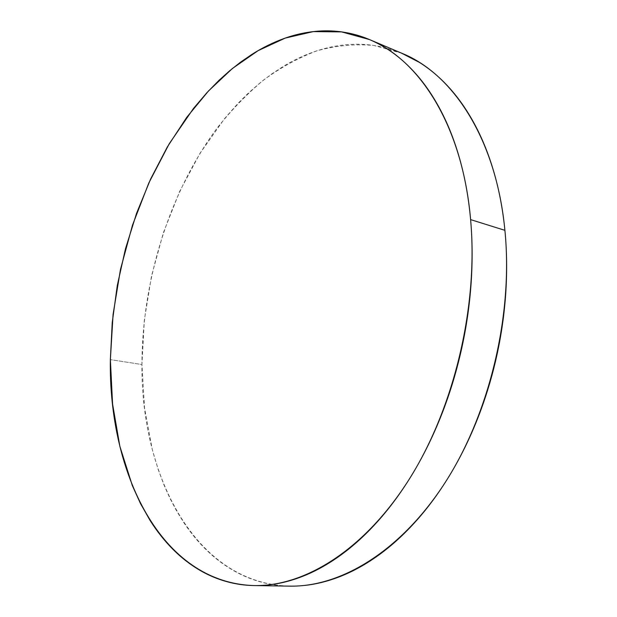 <?xml version="1.0" encoding="UTF-8"?>
<svg xmlns="http://www.w3.org/2000/svg" width="617" height="617" viewBox="0 0 617 617"><rect width="100%" height="100%" fill="white"/><g stroke="black" fill="none" stroke-linecap="round" stroke-linejoin="round"><path stroke-width="0.46" stroke-dasharray="3.08 2.31" d="M402.068 53.355L373.948 45.465C354.829 43.776 335.856 45.55 317.03 50.779C298.497 57.759 280.727 67.477 263.706 79.925C247.247 93.699 231.93 109.479 217.755 127.264C169.636 191.656 142.195 280.018 141.941 364.524L110.366 359.626L141.941 364.524C140.915 475.244 195.026 583.497 289.689 586.135M401.251 53.008L385.833 47.864C374.311 44.933 362.711 43.776 351.034 44.385C339.358 45.002 327.828 47.193 316.444 50.972C305.06 54.751 293.993 59.903 283.242 66.42L271.904 73.839L260.914 82.146L248.173 93.26L238.015 103.363L224.488 118.719L200.124 153.085L179.663 191.409L163.389 232.671L151.543 275.892L144.332 320.154L141.941 364.524L144.548 408.03L152.299 449.631L158.145 469.352L164.207 485.525L170.007 498.428L176.47 510.699L183.619 522.314C190.599 532.857 198.435 542.312 207.119 550.68C215.803 559.041 225.274 566.051 235.524 571.704C245.782 577.35 256.695 581.384 268.272 583.798C279.863 586.204 291.934 586.752 304.474 585.456M255.091 585.587L254.258 585.572"/><path stroke-width="0.93" d="M255.091 585.587L289.689 586.135C340.808 587.106 400.826 551.428 445.381 482.201C489.767 413.028 513.236 314.369 504.907 230.334L470.609 219.613C478.399 305.793 454.313 407.421 409.603 478.638C364.732 549.917 304.829 586.543 254.258 585.572C160.613 582.841 108.476 472.352 110.366 359.626L112.232 322.591L117.292 285.494L125.459 248.852L136.612 213.181L150.633 179.007L167.4 146.854L186.75 117.307L208.492 90.977L232.378 68.518L258.091 50.648L285.224 38.092L313.274 31.606L341.594 31.883L369.429 39.557C419.761 59.81 462.58 126.2 470.609 219.613L504.907 230.334C496.292 139.249 452.932 73.87 402.068 53.355L369.429 39.557M470.609 219.613C468.766 199.137 465.411 179.902 460.529 161.893C455.639 143.915 449.469 127.603 442.019 112.95C434.561 98.334 426.131 85.624 416.73 74.834C407.32 64.075 397.255 55.314 386.543 48.542C375.83 41.802 364.77 37.012 353.364 34.166C341.957 31.336 330.473 30.318 318.904 31.097C307.351 31.891 295.929 34.29 284.645 38.3C273.37 42.311 262.402 47.71 251.751 54.497L240.507 62.209L229.609 70.816L219.035 80.303L206.88 92.712L193.445 108.515L169.212 143.792L148.797 183.025L132.485 225.182L120.508 269.29L113.073 314.415L110.366 359.626L112.572 403.95L119.852 446.322L132.331 485.587L140.537 503.649L150.062 520.424C156.857 531.175 164.492 540.824 172.984 549.369C181.483 557.899 190.761 565.056 200.833 570.833C210.914 576.61 221.665 580.728 233.095 583.188C244.533 585.649 256.464 586.204 268.896 584.87C281.337 583.512 294.024 580.08 306.957 574.566C319.899 569.028 332.771 561.347 345.566 551.521C358.361 541.657 370.717 529.741 382.617 515.758C394.518 501.737 405.577 485.934 415.796 468.342C426.008 450.711 435.016 431.761 442.813 411.477C450.595 391.17 456.888 370.146 461.693 348.397C466.483 326.648 469.622 304.867 471.126 283.064C472.599 261.261 472.429 240.113 470.609 219.613M304.474 585.456C317.03 584.137 329.802 580.798 342.797 575.437C355.808 570.046 368.711 562.581 381.522 553.025C394.332 543.43 406.665 531.846 418.534 518.257C430.396 504.644 441.394 489.289 451.536 472.198C461.663 455.076 470.563 436.666 478.252 416.969C485.918 397.24 492.096 376.817 496.778 355.685C501.436 334.545 504.444 313.359 505.817 292.134C507.159 270.925 506.858 250.325 504.907 230.334C502.932 210.366 499.446 191.571 494.441 173.963C489.428 156.379 483.134 140.391 475.56 126.007C467.987 111.646 459.434 99.136 449.909 88.47C440.384 77.835 430.203 69.143 419.367 62.379L401.251 53.008"/></g></svg>
